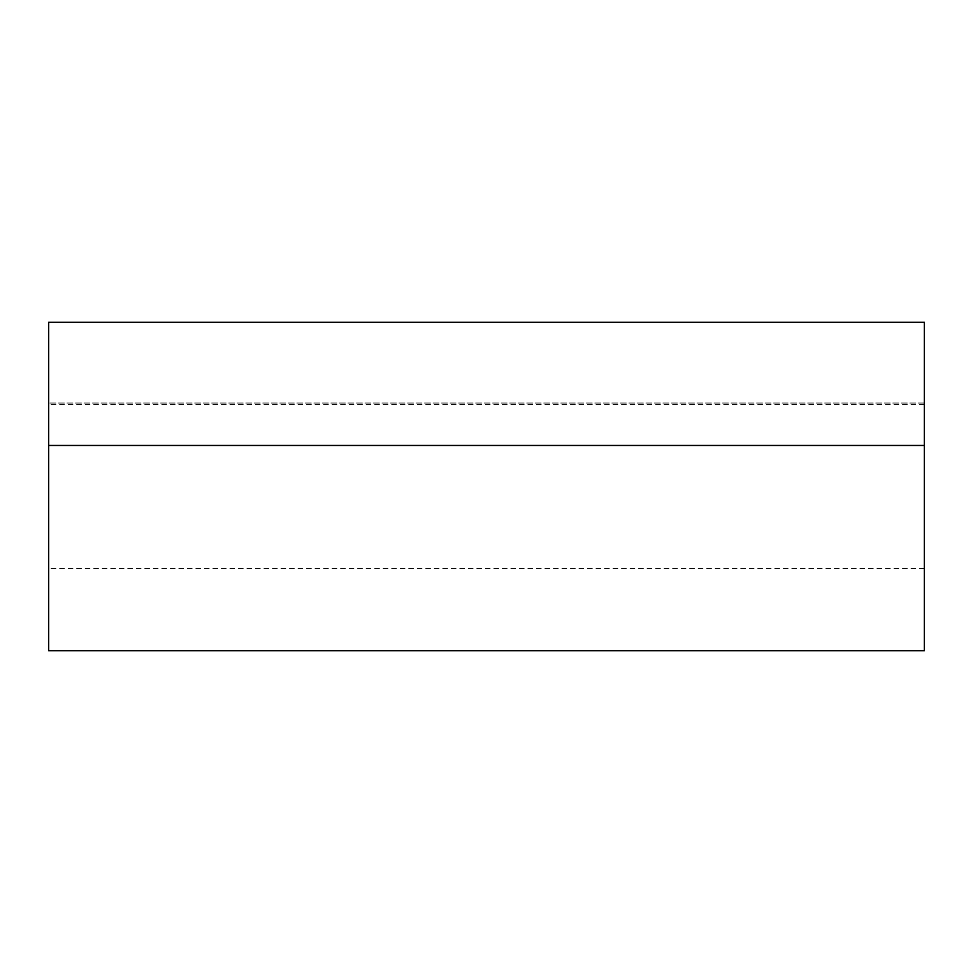 <?xml version="1.0" encoding="UTF-8"?>
<svg xmlns="http://www.w3.org/2000/svg" width="973" height="973" viewBox="0 0 973 973"><rect width="100%" height="100%" fill="white"/><g stroke="black" fill="none" stroke-linecap="round" stroke-linejoin="round"><path stroke-width="0.73" stroke-dasharray="4.87 3.65" d="M48.65 650.694L48.65 322.306L924.35 322.306L924.35 650.694M924.35 445.452L924.35 403.041L924.35 445.452L48.65 445.452L48.65 403.041L48.65 445.452M48.65 486.5L48.65 568.597L48.65 486.5M924.35 403.041L48.65 403.041L924.35 403.041M924.35 404.403L48.65 404.403M924.35 568.597L48.65 568.597"/><path stroke-width="1.46" d="M924.35 486.5L924.35 650.694L48.65 650.694L48.65 322.306L924.35 322.306L924.35 486.5M924.35 445.452L48.65 445.452"/></g></svg>
